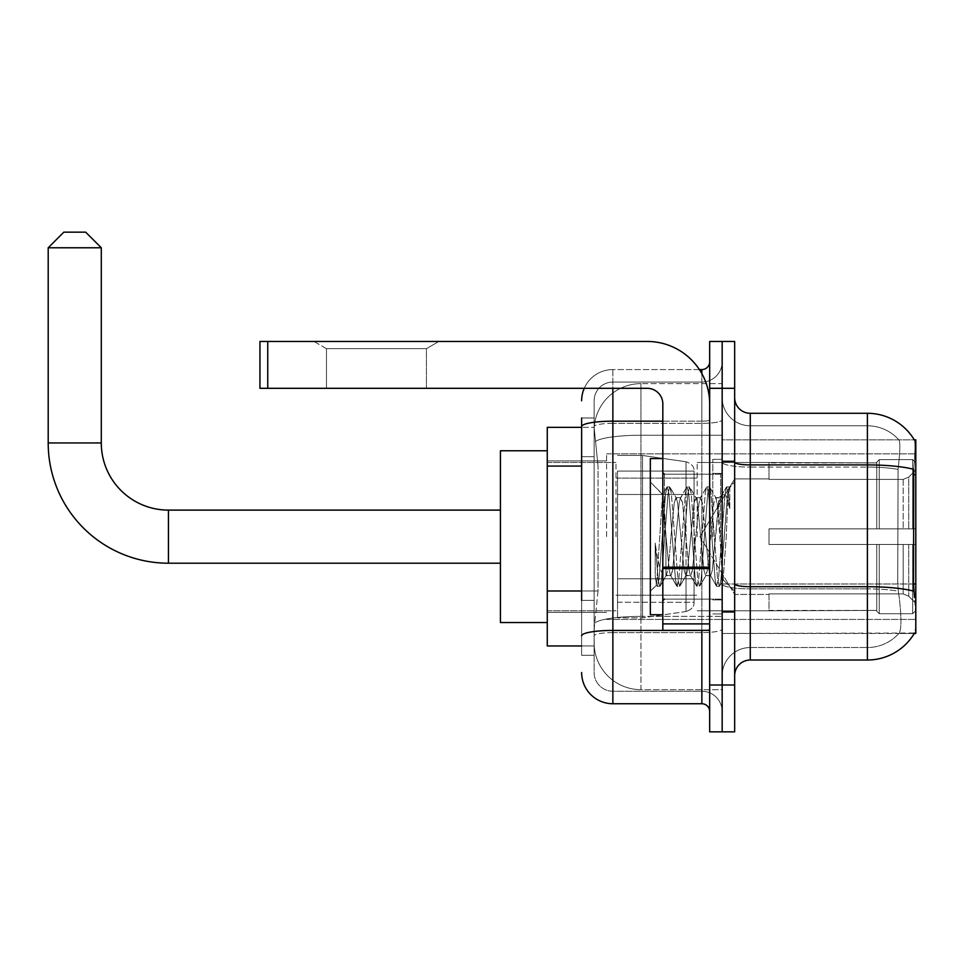 <?xml version="1.0" encoding="UTF-8"?>
<svg xmlns="http://www.w3.org/2000/svg" width="964" height="964" viewBox="0 0 964 964"><rect width="100%" height="100%" fill="white"/><g stroke="black" fill="none" stroke-linecap="round" stroke-linejoin="round"><path stroke-width="0.72" stroke-dasharray="4.82 3.62" d="M915.8 536.659L915.8 453.887L915.8 536.659M606.609 536.659L606.609 453.887L606.609 536.659M581.629 590.98L598.029 590.98L594.306 627.227L598.029 590.98L598.029 466.058L598.029 590.98L547.275 590.98L547.275 645.964L594.222 645.964L594.125 642.843A46.85 46.85 0 0 0 640.964 689.682L722.169 689.682L722.169 616.382L722.169 689.682L640.964 689.682L640.964 616.382L640.964 689.682A46.85 46.85 0 0 1 594.125 642.843L594.125 633.312L594.222 645.964L581.629 645.964M594.306 627.227L594.125 633.312L594.306 627.227M913.932 591.221A54.659 9.495 180 0 0 867.395 586.715L750.269 586.715L750.269 647.531A28.113 28.113 0 0 0 722.169 675.631L722.169 474.674L722.169 675.631A28.113 28.113 0 0 1 750.269 647.531L867.395 647.531L750.269 647.531L750.269 467.082L867.395 467.082L750.269 467.082L750.269 425.787L867.395 425.787L750.269 425.787L750.269 588.884L867.395 588.884L867.395 425.787A42.163 42.163 0 0 1 898.99 440.03A42.163 42.163 0 0 0 867.395 425.787A42.163 42.163 0 0 1 898.99 440.03A42.163 42.163 0 0 0 867.395 425.787L867.395 467.082A42.163 7.326 180 0 1 898.062 469.372L897.725 583.991L898.062 469.372C900.075 452.405 900.388 442.621 898.99 440.03C900.388 442.597 900.075 452.369 898.062 469.372A42.163 7.326 180 0 0 867.395 467.082L867.395 588.884L750.269 588.884L750.269 660.015L867.395 660.015L867.395 588.884A42.163 7.326 180 0 1 898.315 591.221L897.725 583.991L898.315 591.221A42.163 7.326 180 0 0 867.395 588.884L867.395 647.531A42.163 42.163 0 0 0 899.231 633.011C901.521 628.926 901.521 617.117 899.231 597.559L898.315 591.221L899.231 597.559C901.521 617.093 901.521 628.914 899.231 633.011A42.163 42.163 0 0 1 867.395 647.531L867.395 464.913L750.269 464.913L750.269 413.291L867.395 413.291A54.659 54.659 0 0 1 914.378 440.03A54.659 54.659 0 0 0 867.395 413.291L867.395 464.913A54.659 9.495 180 0 1 913.764 469.372C915.113 452.393 915.318 442.609 914.378 440.03C915.318 442.572 915.113 452.357 913.764 469.372L913.535 583.991L914.535 597.559C916.113 617.093 916.113 628.902 914.535 633.011L722.169 633.469L722.169 583.991L722.169 633.469L915.8 633.469L915.8 439.837L722.169 439.837L722.169 474.674L722.169 439.837L914.27 439.837M547.275 536.659L547.275 450.766L547.275 536.659M722.169 383.624L722.169 616.382L722.169 383.624L640.964 383.624L722.169 383.624M594.186 427.992L598.029 466.058L594.186 427.992A46.85 46.85 0 0 1 640.964 383.624A46.85 46.85 0 0 0 594.186 427.992A46.85 46.85 0 0 1 640.964 383.624L640.964 435.234L722.169 435.234L640.964 435.234L640.964 383.624M581.629 456.683L594.125 456.683L594.125 600.355L594.125 417.978L594.125 456.683L581.629 456.683L581.629 600.355L581.629 427.341L594.222 427.341L547.275 427.341L547.275 590.98M734.664 536.659L734.664 460.925L734.664 536.659M722.169 536.659L722.169 459.358L722.169 536.659M712.794 536.659L712.794 459.358L712.794 536.659M914.27 633.469L898.822 633.469L914.27 633.469A54.659 54.659 0 0 0 914.535 633.011C916.113 628.926 916.113 617.117 914.535 597.559M734.664 675.631L734.664 397.674L734.664 675.631M722.169 462.19L722.169 583.991L722.169 462.19A28.113 4.88 0 0 0 750.269 467.082A28.113 4.88 0 0 1 722.169 462.19M722.169 388.311L722.169 341.461L734.664 341.461L734.664 388.311L722.169 388.311L722.169 341.461L709.673 341.461L709.673 388.311L722.169 388.311L722.169 685.006L722.169 388.311M709.673 388.311L709.673 731.845L722.169 731.845L722.169 685.006L722.169 731.845L734.664 731.845L734.664 388.311M750.269 413.291A15.617 15.617 0 0 1 734.664 397.674M750.269 425.787A28.113 28.113 0 0 1 722.169 397.674A28.113 28.113 0 0 0 750.269 425.787A28.113 28.113 0 0 1 722.169 397.674M581.629 417.978L594.125 417.978L581.629 417.978L581.629 655.327L594.125 655.327L581.629 655.327L581.629 600.355L594.125 600.355L594.125 655.327L594.125 600.355L581.629 600.355M581.629 672.511A31.234 31.234 0 0 0 612.863 703.744L612.863 691.248A18.738 18.738 0 0 1 594.125 672.511L594.125 426.606L594.125 672.511A18.738 18.738 0 0 0 612.863 691.248L701.864 691.248L701.864 641.277L701.864 703.744A7.808 7.808 0 0 1 709.673 711.553L709.673 361.765L709.673 711.553M722.169 641.277L722.169 419.822L722.169 641.277M709.673 536.659L709.673 474.192L709.673 536.659M722.169 361.765L722.169 419.822L722.169 361.765A20.304 20.304 0 0 1 701.864 382.057A20.304 20.304 0 0 0 722.169 361.765A20.304 20.304 0 0 1 701.864 382.057L701.864 691.248L612.863 691.248L612.863 632.601L701.864 632.601A20.304 3.531 0 0 0 722.169 629.082A20.304 3.531 0 0 1 701.864 632.601L701.864 382.057L612.863 382.057L701.864 382.057M584.232 388.311A31.234 31.234 0 0 1 612.863 369.574L701.864 369.574A7.808 7.808 0 0 0 709.673 361.765A7.808 7.808 0 0 1 701.864 369.574L701.864 641.277L701.864 632.601L612.863 632.601L612.863 382.057L612.863 423.353L701.864 423.353A20.304 3.531 0 0 0 722.169 419.822A20.304 3.531 0 0 1 701.864 423.353L612.863 423.353L612.863 641.277L612.863 630.432L701.864 630.432A7.808 1.362 0 0 0 709.673 629.082A7.808 1.362 0 0 1 704.576 630.348M612.863 703.744L701.864 703.744M581.629 635.854A31.234 5.423 180 0 1 612.863 630.432L612.863 369.574A31.234 31.234 0 0 0 581.629 400.795A31.234 31.234 0 0 1 612.863 369.574L699.382 369.574M594.125 400.795L594.125 426.606L594.125 400.795A18.738 18.738 0 0 1 612.863 382.057A18.738 18.738 0 0 0 594.125 400.795A18.738 18.738 0 0 1 612.863 382.057M722.169 711.553A20.304 20.304 0 0 0 701.864 691.248A20.304 20.304 0 0 1 722.169 711.553A20.304 20.304 0 0 0 701.864 691.248M662.822 536.659L662.822 458.575L662.822 536.659M662.822 614.731L650.339 614.731L650.339 458.575L650.339 591.306L650.339 458.575L662.822 458.575M665.955 536.129L664.341 507.293L662.557 494.592L656.544 585.088L655.219 575.58L655.219 543.057C658.448 566.471 662.027 577.34 665.955 575.689L665.955 536.659L665.955 575.689C667.618 573.592 669.293 560.578 670.944 536.659C669.293 560.578 667.618 573.592 665.955 575.689L665.955 575.689C662.027 577.34 658.448 566.471 655.219 543.057L658.135 579.762L659.798 586.425L658.135 579.762L655.219 543.057L655.219 575.58L656.303 585.015L657.315 586.425L656.303 585.015L650.339 591.306L656.556 585.1L662.557 494.592L666.859 487.206L665.582 493.544L658.966 579.762L657.315 586.425L660.171 586.1L657.315 586.425L658.966 579.762L665.582 493.544L667.233 486.88L662.557 494.592L650.339 482L662.834 494.496L665.955 536.129M685.826 536.659L682.512 502.847L680.391 498.014L679.21 502.847L672.595 570.459L670.474 575.291L669.293 570.459L665.991 536.659L669.293 570.459L670.474 575.291L676.776 586.1L675.499 579.762L668.883 493.544L667.233 486.88L669.703 486.88L668.052 493.544L661.449 579.762L660.171 586.1L666.461 575.291L670.944 575.689L676.776 586.1L675.499 579.762L668.883 493.544L667.233 486.88L669.703 486.88L668.052 493.544L661.449 579.762L660.171 586.1L665.991 575.689L670.944 575.689L672.595 570.459L679.21 502.847L680.391 498.014L686.681 487.206L685.404 493.544L678.801 579.762L676.776 586.1L679.62 586.425L677.969 579.762L671.366 493.544L669.703 486.88L676.379 498.014L674.258 502.847L670.944 536.659L674.258 502.847L675.909 497.617L680.861 497.617L686.681 487.206L685.404 493.544L678.801 579.762L677.15 586.425L679.62 586.425L677.969 579.762L671.366 493.544L670.088 487.206L675.909 497.617L680.861 497.617L682.512 502.847L689.127 570.459L690.308 575.291L689.127 570.459L685.826 536.659M680.861 536.659L677.559 502.847L676.379 498.014L677.559 502.847L684.175 570.459L685.826 575.689L684.175 570.459L680.861 536.659M705.648 536.659L702.346 502.847L700.226 498.014L699.045 502.847L692.429 570.459L690.308 575.291L696.598 586.1L695.321 579.762L688.718 493.544L686.681 487.206L689.537 486.88L687.886 493.544L681.283 579.762L679.62 586.425L686.296 575.291L690.778 575.689L696.598 586.1L695.321 579.762L688.718 493.544L687.067 486.88L689.537 486.88L687.886 493.544L681.283 579.762L680.006 586.1L685.826 575.689L690.778 575.689L692.429 570.459L699.045 502.847L700.226 498.014L706.516 487.206L705.238 493.544L698.635 579.762L696.598 586.1L699.454 586.425L697.803 579.762L691.188 493.544L689.537 486.88L696.213 498.014L694.08 502.847L687.477 570.459L686.296 575.291L687.477 570.459L694.08 502.847L695.743 497.617L700.695 497.617L706.516 487.206L705.238 493.544L698.635 579.762L696.972 586.425L699.454 586.425L697.803 579.762L691.188 493.544L689.911 487.206L695.743 497.617L700.695 497.617L702.346 502.847L708.962 570.459L710.143 575.291L708.962 570.459L705.648 536.659M700.695 536.659L697.394 502.847L696.213 498.014L697.394 502.847L703.997 570.459L705.648 575.689L703.997 570.459L700.695 536.659M719.048 501.774L719.048 518.885L716.047 498.014L713.914 502.847L707.311 570.459L705.648 575.689L710.613 575.689L716.433 586.1L715.155 579.762L708.54 493.544L706.889 486.88L709.371 486.88L707.721 493.544L701.105 579.762L699.454 586.425L706.13 575.291L710.613 575.689L716.433 586.1L715.155 579.762L708.54 493.544L706.889 486.88L709.371 486.88L707.721 493.544L701.105 579.762L699.828 586.1L706.13 575.291L707.311 570.459L713.914 502.847L715.565 497.617L719.048 497.617L719.048 518.885L721.602 566.495L723.133 579.774L726.266 536.659C727.471 503.449 728.639 487.109 729.784 487.639L729.784 508.558L726.314 496.074L722.554 494.11L719.048 501.774L712.263 570.459L710.613 575.689L712.263 570.459L719.048 497.617L722.554 494.11L719.048 501.774M729.411 487.242L727.555 493.544L720.939 579.762L719.289 586.425L717.638 579.762L711.022 493.544L709.371 486.88L716.047 498.014L719.048 497.617L722.554 494.11L726.314 496.074L729.784 508.558L728.374 493.544L726.723 486.88L725.073 493.544L718.457 579.762L716.433 586.1L719.289 586.425L717.638 579.762L711.022 493.544L709.745 487.206L716.047 498.014L717.228 502.847L723.133 579.774L726.266 536.659C727.471 503.449 728.639 487.109 729.784 487.639L729.784 508.558L728.374 493.544L726.723 486.88L725.073 493.544L718.457 579.762L716.806 586.425L719.662 586.1L720.939 579.762L727.555 493.544L729.206 486.88L729.784 487.639L734.664 482L729.411 487.242M326.471 348.667L313.975 341.461L438.897 341.461L313.975 341.461L438.897 341.461L313.975 341.461L326.471 348.667L326.471 388.311L426.413 388.311L326.471 388.311L426.413 388.311L326.471 388.311L326.471 348.667L426.413 348.667L438.897 341.461L426.413 348.667L326.471 348.667L426.413 348.667L426.413 388.311L426.413 348.667L326.471 348.667M662.822 630.348L709.673 630.348L662.822 630.348L662.822 623.901L662.822 630.348L709.673 630.348L709.673 403.928A62.467 62.467 0 0 0 647.218 341.461L259.943 341.461L267.751 341.461L259.943 341.461L259.943 388.311L259.943 341.461L259.943 388.311L647.218 388.311A15.617 15.617 0 0 1 662.822 403.928L662.822 630.348M662.822 567.206L709.673 567.206L709.673 403.928A62.467 62.467 0 0 0 647.218 341.461L267.751 341.461L267.751 388.311L647.218 388.311A15.617 15.617 0 0 1 662.822 403.928L662.822 567.206L709.673 567.206L709.673 630.348L709.673 403.928A62.467 62.467 0 0 0 647.218 341.461L267.751 341.461L267.751 388.311L259.943 388.311L647.218 388.311A15.617 15.617 0 0 1 662.822 403.928L662.822 567.206L709.673 567.206L709.673 630.348M547.275 622.539L500.424 622.539L500.424 450.766L500.424 622.539L500.424 510.113L168.435 510.113L168.435 563.205A120.235 120.235 0 0 1 48.2 442.958L48.2 247.772L101.292 247.772L48.2 247.772L101.292 247.772L85.675 232.155L63.817 232.155L85.675 232.155L63.817 232.155L48.2 247.772M168.435 510.113A67.143 67.143 0 0 1 101.292 442.958L101.292 247.772M769.019 528.85L769.019 536.659L769.019 528.85L903.196 528.85L769.019 528.85L876.758 528.85L876.758 462.105L876.758 528.85L879.264 528.85L879.264 459.599L879.264 528.85L769.019 528.85L769.019 544.467L876.758 544.467L876.758 610.417L876.758 544.467L769.019 544.467L769.019 528.85L769.019 544.467L769.019 528.85L915.8 528.85L915.8 462.732L915.8 528.85L912.679 528.85L912.679 459.599L912.679 528.85L879.264 528.85L915.8 528.85L915.8 469.962L915.8 528.85L769.019 528.85L876.758 528.85L876.758 462.105L876.758 462.889L769.019 462.479L876.758 462.889L876.758 528.85L876.758 462.105L879.264 459.599L876.758 462.105L876.758 528.85L879.264 528.85L879.264 459.599L912.679 459.599L879.264 459.599L879.264 528.85L769.019 528.85L769.019 544.467L915.8 544.467L915.8 610.573L915.8 544.467L912.679 544.467L912.679 613.719L915.8 610.573L912.679 613.719L912.679 544.467L879.264 544.467L879.264 613.719L912.679 613.719L879.264 613.719L879.264 544.467L876.758 544.467L876.758 611.2L879.264 613.719L876.758 611.2L876.758 544.467L915.8 544.467L915.8 610.573L915.8 603.344L908.715 596.21L903.196 593.896L908.715 596.21L915.8 603.344L915.8 544.467L769.019 544.467L876.758 544.467L876.758 610.417L769.019 610.827L876.758 610.417L876.758 544.467L769.019 544.467L769.019 528.85M769.019 479.409L903.196 479.409L769.019 479.409L769.019 462.889L769.019 479.409L903.196 479.409L908.715 477.096L915.8 469.962L915.8 462.732L912.679 459.599L915.8 462.732L915.8 469.962L908.715 477.096L903.196 479.409L769.019 479.409L769.019 462.479L876.758 462.889L876.758 462.105L876.758 462.889L769.019 462.889L769.019 479.409M697.177 536.659L697.177 462.479L697.177 536.659M615.984 536.659L615.984 462.479L615.984 536.659M769.019 593.896L903.196 593.896L769.019 593.896L769.019 610.417L769.019 593.896L903.196 593.896L908.715 596.21L903.196 593.896L769.019 593.896L769.019 610.827L876.758 610.417L769.019 610.417L769.019 593.896M617.538 494.496L617.538 617.852L617.538 578.822L694.056 578.822L694.056 602.235L694.056 471.071L694.056 494.496L617.538 494.496L617.538 602.235L617.538 578.822L694.056 578.822L694.056 602.235L694.056 471.071L694.056 494.496L617.538 494.496L617.538 617.852L617.538 578.822L694.056 578.81L694.056 602.259L617.538 602.235L617.538 578.822L642.53 578.822L642.53 617.852L642.53 455.454L642.53 494.496L617.538 494.496L617.538 471.071L617.538 602.235L694.056 602.259C694.309 606.525 691.634 609.622 686.043 611.525L686.043 578.822L694.056 578.822L694.056 602.259C694.309 606.525 691.634 609.622 686.043 611.525L686.043 578.822L642.53 578.822L642.53 617.852L642.53 455.454L642.53 494.496L686.043 494.496L686.043 461.78L686.043 611.525L642.53 617.852L617.538 617.852L642.53 617.852L686.043 611.525L686.043 461.78C691.634 463.696 694.309 466.781 694.056 471.059L694.056 494.496L617.538 494.496M876.758 544.467L876.758 611.2L879.264 613.719L912.679 613.719L915.8 610.573L915.8 544.467L915.8 610.573L912.679 613.719L912.679 544.467L912.679 613.719L879.264 613.719L879.264 544.467L879.264 613.719L876.758 611.2L876.758 544.467L879.264 544.467L876.758 544.467M876.758 610.417L876.758 611.2L876.758 610.417M879.264 459.599L876.758 462.105L879.264 459.599L912.679 459.599L912.679 528.85L912.679 459.599L879.264 459.599M912.679 544.467L879.264 544.467L912.679 544.467M879.264 528.85L912.679 528.85L879.264 528.85M912.679 528.85L915.8 528.85L915.8 462.732L915.8 528.85L912.679 528.85M915.8 462.732L912.679 459.599L915.8 462.732L915.8 528.85L915.8 462.732M915.8 544.467L915.8 610.573L915.8 603.344L908.715 596.21L915.8 603.344L915.8 544.467L908.715 544.467L915.8 544.467M908.715 477.096L915.8 469.962L908.715 477.096L903.196 479.409L908.715 477.096L908.715 528.85L915.8 528.85L903.196 528.85L908.715 528.85L908.715 477.096M903.196 544.467L769.019 544.467L769.019 536.659L769.019 544.467L903.196 544.467L903.196 593.896L903.196 544.467M500.424 510.113L500.424 450.766L547.275 450.766M694.056 494.496L686.043 494.496L686.043 461.78L642.53 455.454L617.538 455.454L642.53 455.454L686.043 461.78C691.634 463.696 694.309 466.781 694.056 471.059L694.056 494.496M640.964 616.382A46.85 8.134 180 0 0 594.68 623.25A46.85 8.134 180 0 1 640.964 616.382L722.169 616.382L640.964 616.382L640.964 435.234L640.964 616.382M915.8 583.991L722.169 583.991A28.113 4.88 0 0 0 750.269 588.884A28.113 4.88 0 0 1 722.169 583.991L913.535 583.991M915.8 474.674L913.535 474.674M595.342 441.524A46.85 8.134 180 0 1 640.964 435.234A46.85 8.134 180 0 0 595.342 441.524M594.125 642.843A46.85 46.85 0 0 0 640.964 689.682M581.629 466.058L547.275 466.058M734.664 685.006L709.673 685.006M734.664 583.991A15.617 2.711 0 0 0 750.269 586.715L750.269 464.913A15.617 2.711 0 0 1 734.664 462.19M722.169 675.631A28.113 28.113 0 0 1 750.269 647.531M581.629 426.606A31.234 5.423 180 0 1 612.863 421.184L701.864 421.184L701.864 373.683M662.822 421.184L701.864 421.184A7.808 1.362 -0 0 0 709.673 419.822A7.808 1.362 0 0 1 701.864 421.184L701.864 630.348M612.863 369.574L612.863 388.311M612.863 423.353A18.738 3.254 180 0 0 594.125 426.606A18.738 3.254 180 0 1 612.863 423.353M612.863 632.601A18.738 3.254 180 0 0 594.125 635.854A18.738 3.254 180 0 1 612.863 632.601M612.863 691.248A18.738 18.738 0 0 1 594.125 672.511M720.602 536.659L720.602 474.192L720.602 536.659M664.389 536.659L664.389 474.192L664.389 536.659M709.673 568.555L662.822 568.555M662.822 623.901L709.673 623.901M101.292 442.958L48.2 442.958M903.196 479.409L903.196 528.85L903.196 479.409M908.715 544.467L908.715 596.21L908.715 544.467M267.751 388.311L267.751 341.461M606.609 453.887L915.8 453.887L606.609 453.887M547.275 460.925L606.609 460.925L547.275 460.925M547.275 612.393L606.609 612.393L547.275 612.393M606.609 619.418L915.8 619.418L606.609 619.418M722.169 460.925L734.664 460.925L722.169 460.925M712.794 613.947L722.169 613.947L712.794 613.947M722.169 473.408L712.794 473.408L722.169 473.408M722.169 599.897L712.794 599.897L722.169 599.897M712.794 459.358L722.169 459.358L712.794 459.358M722.169 612.393L734.664 612.393L722.169 612.393M709.673 474.192L662.822 474.192L709.673 474.192M709.673 599.114L662.822 599.114L709.673 599.114M722.169 611.61L734.664 611.61L722.169 611.61M664.389 474.192L720.602 474.192L722.169 472.625L720.602 474.192L664.389 474.192L662.822 472.625M664.389 599.114L720.602 599.114L722.169 600.68L720.602 599.114L664.389 599.114L662.822 600.68M723.133 579.774L734.664 591.306L723.133 579.774M722.169 461.696L734.664 461.696L722.169 461.696M726.723 486.88L729.206 486.88L726.723 486.88M723.398 579.677L719.662 586.1L723.398 579.677M721.494 495.544L726.35 487.206L721.494 495.544M500.424 563.205L168.435 563.205M699.948 536.659L734.664 478.879L769.019 478.879L734.664 478.879L699.948 536.659L734.664 594.427L769.019 594.427L734.664 594.427L699.948 536.659M697.177 610.827L769.019 610.827L697.177 610.827M615.984 595.21L697.177 595.21L615.984 595.21M547.275 610.827L615.984 610.827L547.275 610.827M547.275 462.479L615.984 462.479L547.275 462.479M615.984 478.096L697.177 478.096L615.984 478.096M697.177 462.479L769.019 462.479L697.177 462.479M694.056 471.071L617.538 471.071L694.056 471.071"/><path stroke-width="1.45" d="M914.27 633.469L914.535 633.011A54.659 54.659 0 0 1 867.395 660.015A54.659 54.659 0 0 0 914.27 633.469L915.8 633.469L915.8 439.837L914.27 439.837M581.629 456.683L581.629 417.978L581.629 427.341L547.275 427.341L547.275 645.964L581.629 645.964M734.664 675.631A15.617 15.617 0 0 1 750.269 660.015L867.395 660.015L867.395 413.291L750.269 413.291A15.617 15.617 0 0 1 734.664 397.674A15.617 15.617 0 0 0 750.269 413.291L750.269 660.015A15.617 15.617 0 0 0 734.664 675.631M722.169 685.006L722.169 731.845L734.664 731.845L734.664 685.006L722.169 685.006L722.169 731.845L709.673 731.845L709.673 685.006L722.169 685.006L722.169 388.311L722.169 685.006M709.673 685.006L709.673 341.461L722.169 341.461L722.169 388.311L722.169 341.461L734.664 341.461L734.664 685.006M914.378 440.03A54.659 54.659 0 0 0 867.395 413.291A54.659 54.659 0 0 1 914.378 440.03M914.535 597.559L913.535 583.991L913.764 469.372A54.659 9.495 180 0 0 867.395 464.913L750.269 464.913A15.617 2.711 -0 0 1 734.664 462.19M581.629 600.355L581.629 417.978M612.863 388.311L612.863 703.744L701.864 703.744L701.864 630.348M699.382 369.574L701.864 369.574A7.808 7.808 0 0 0 709.673 361.765M709.673 711.553A7.808 7.808 0 0 0 701.864 703.744M581.629 400.795A31.234 31.234 0 0 1 584.232 388.311M612.863 703.744A31.234 31.234 0 0 1 581.629 672.511M662.822 458.575L650.339 458.575L650.339 614.731L662.822 614.731M500.424 563.205L168.435 563.205A120.235 120.235 0 0 1 48.2 442.958L48.2 247.772L63.817 232.155L85.675 232.155L101.292 247.772L48.2 247.772M168.435 563.205L168.435 510.113A67.143 67.143 0 0 1 101.292 442.958L101.292 247.772M547.275 450.766L500.424 450.766L500.424 622.539L547.275 622.539M709.673 630.348L662.822 630.348L662.822 567.206L709.673 567.206L709.673 403.928A62.467 62.467 0 0 0 647.218 341.461L267.751 341.461L267.751 388.311L647.218 388.311A15.617 15.617 0 0 1 662.822 403.928L662.822 567.206M267.751 388.311L259.943 388.311L259.943 341.461L267.751 341.461M915.8 474.674L913.535 474.674M915.8 583.991L913.535 583.991M581.629 466.058L547.275 466.058M581.629 590.98L547.275 590.98M913.932 591.221A54.659 9.495 180 0 0 867.395 586.715L750.269 586.715A15.617 2.711 0 0 1 734.664 583.991M734.664 388.311L709.673 388.311M704.576 630.348A7.808 1.362 0 0 1 701.864 630.432L612.863 630.432A31.234 5.423 180 0 0 581.629 635.854M581.629 426.606A31.234 5.423 180 0 1 612.863 421.184L662.822 421.184M701.864 373.683L701.864 369.574M48.2 442.958L101.292 442.958M709.673 568.555L662.822 568.555M662.822 623.901L709.673 623.901M664.389 474.192L662.822 472.625M664.389 599.114L662.822 600.68M500.424 510.113L168.435 510.113"/></g></svg>
